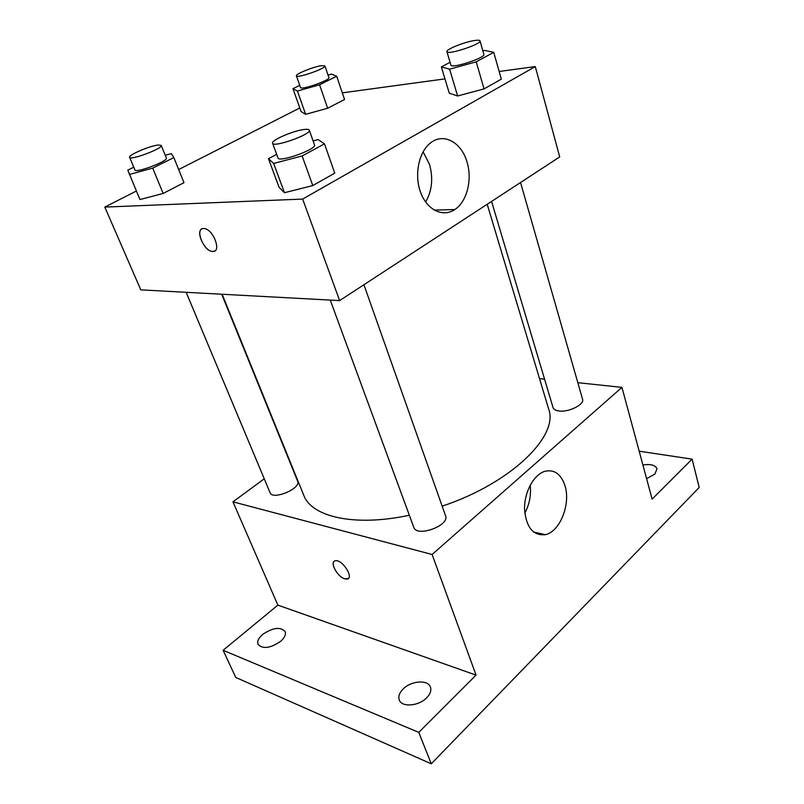 <?xml version="1.0" encoding="UTF-8"?>
<svg xmlns="http://www.w3.org/2000/svg" width="804" height="804" viewBox="0 0 804 804"><rect width="100%" height="100%" fill="white"/><g stroke="black" fill="none" stroke-linecap="round" stroke-linejoin="round"><path stroke-width="1.21" d="M639.18 451.185L692.113 459.154L699.199 487.475L431.276 763.8L235.763 677.45L223.11 650.295L277.872 605.121L232.959 501.837L264.255 478.802M642.909 464.973C650.637 463.828 655.34 465.094 657.019 468.772L654.878 474.089L646.597 478.661M692.113 459.154L652.124 499.123L621.944 387.367L432.11 554.489L476.048 675.119L418.773 732.374L431.276 763.8M564.9 485.455C571.011 503.716 560.066 531.715 545.373 534.67C533.052 535.916 526.107 527.334 524.54 508.902C524.248 492.118 533.776 474.661 544.76 471.345C554.177 469.154 560.89 473.857 564.9 485.455M418.773 732.374L223.11 650.295M403.266 688.867C411.326 680.686 428.009 679.481 430.421 687.028C431.567 690.455 430.291 694.073 426.572 697.902C418.582 706.234 401.648 707.46 399.276 699.982C398.07 696.435 399.407 692.736 403.266 688.867M262.687 634.406C272.918 627.552 280.395 626.597 285.139 631.542C286.174 634.456 284.666 637.723 280.616 641.351C270.365 648.295 262.838 649.3 258.044 644.386C256.978 641.381 258.526 638.054 262.687 634.406M476.048 675.119L277.872 605.121M222.135 294.254L303.731 495.214C311.48 516.932 354.715 527.042 409.336 515.233M442.16 506.168C511.193 483.274 559.172 435.808 548.629 408.965L487.204 204.266M432.11 554.489L232.959 501.837M539.524 378.624L544.569 379.156M577.825 382.684L621.944 387.367M330.253 300.083L413.769 527.293C416.613 537.685 449.999 525.575 445.557 515.766L363.921 284.747M186.156 292.314L270.084 492.711C272.536 500.58 301.46 488.46 297.631 481.204L221.683 294.224M520.54 182.498L582.548 399.186C584.739 404.492 568.549 412.563 558.82 410.955C555.574 410.492 553.644 409.377 553.051 407.608L491.566 201.422M348.283 578.508L344.795 578.84C337.147 576.9 329.067 561.192 335.529 560.76C342.494 559.272 354.463 578.448 346.986 579.081L344.795 578.85C338.162 577.141 330.213 564.016 334.213 561.313M530.198 485.174C531.273 495.083 529.474 504.42 524.791 513.203M499.153 71.496L535.293 66.571L559.705 156.941L339.63 300.596L140.79 289.862L104.801 207.09L136.368 191.04M178.659 169.543L299.791 107.977M313.108 140.951L318.153 139.605L324.494 143.866L334.745 173.161L312.766 185.563L284.475 192.709L279.088 187.342L284.475 192.709L273.651 163.443L268.466 158.7L276.676 154.338M328.052 75.124L331.539 74.129L336.695 76.229L344.554 99.495L327.66 108.249L305.631 114.319L301.058 111.535L305.631 114.319L297.43 91.063L292.968 88.681L299.741 85.335M535.293 66.571L302.656 199.08L104.801 207.09M342.313 92.852L444.964 78.872M165.262 155.303L171.373 153.624L173.835 157.574L183.965 182.679L163.152 193.462L139.956 199.553L127.796 170.157L133.776 167.212M482.892 50.913L484.631 50.421L493.736 52.33L501.324 79.144L484.048 88.892L457.617 95.988L449.285 93.194L457.617 95.988L449.607 69.184L441.356 66.923L450.069 62.3M302.656 199.08L339.63 300.596M466.953 161.815C472.571 179.523 466.963 201.774 454.813 209.542C443.054 217.623 427.215 210.176 420.703 192.628C414.03 175.192 418.683 151.906 430.572 142.911C443.506 132.379 461.456 142.268 466.953 161.815M214.668 251.009L212.477 251.451C203.191 251.25 194.256 227.15 204.075 228.537C213.211 228.879 221.994 252.215 212.809 251.471L212.487 251.451C204.678 251.381 195.392 231.843 201.854 228.939M423.095 151.815L429.467 164.277C433.366 178.136 432.09 190.709 425.638 202.015M493.736 52.33L476.209 61.818L449.607 69.184M446.903 51.677L450.903 65.084C451.074 69.064 485.797 57.777 483.867 54.35L480.008 40.853C479.697 40.099 477.767 39.999 474.239 40.562C464.059 42.089 445.647 49.557 446.903 51.677C447.014 55.466 481.877 44.069 480.008 40.853M441.356 66.923L449.285 93.194M501.324 79.144L484.048 88.892L457.617 95.988M476.209 61.818L484.048 88.892M324.494 143.866L302.143 155.956L273.651 163.443M272.596 143.243L277.993 157.916C278.697 162.9 317.158 149.192 314.505 144.901L309.299 130.168C308.967 129.404 307.44 129.163 304.686 129.434C294.123 130.318 270.737 140.328 272.596 143.243C273.199 147.976 311.862 134.208 309.299 130.168M268.466 158.7L279.088 187.342M334.745 173.161L312.766 185.563L284.475 192.709M302.143 155.956L312.766 185.563M336.695 76.229L319.58 84.782L297.43 91.063M296.405 75.837L300.495 87.485C300.716 90.561 330.605 80.109 328.886 77.556L324.906 65.868L321.188 65.697C312.987 66.903 295.199 74.159 296.405 75.837C296.565 78.752 326.575 68.26 324.906 65.868M292.968 88.681L301.058 111.535M344.554 99.495L327.66 108.249L305.631 114.319M319.58 84.782L327.66 108.249M173.835 157.574L152.71 168.126L129.384 174.468M129.625 157.313L134.901 169.895C135.484 173.563 168.599 161.041 166.358 158.016L161.242 145.423L158.428 145.001C150.258 145.635 127.957 155.132 129.625 157.313C130.127 160.79 163.413 148.258 161.242 145.423M183.965 182.679L163.152 193.462L139.956 199.553M152.71 168.126L163.152 193.462M533.454 531.977L545.373 534.67M434.19 210.095L454.813 209.542"/></g></svg>
